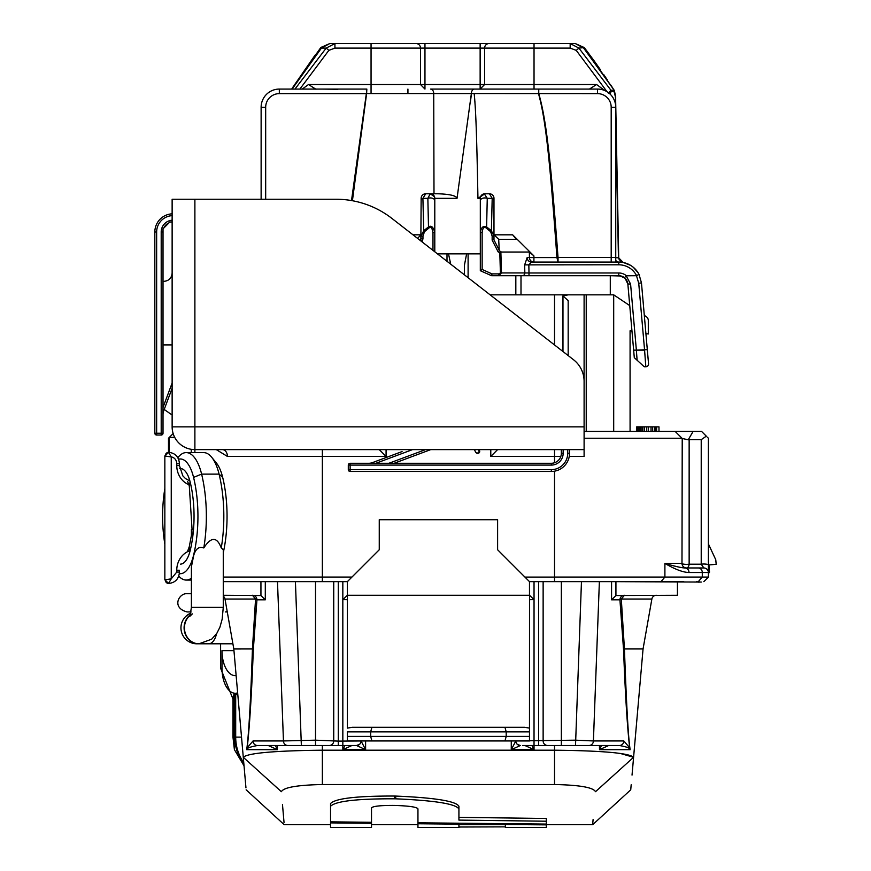 <?xml version="1.0" encoding="UTF-8"?>
<svg xmlns="http://www.w3.org/2000/svg" width="871" height="871" viewBox="0 0 871 871"><rect width="100%" height="100%" fill="white"/><g stroke="black" fill="none" stroke-linecap="round" stroke-linejoin="round"><path stroke-width="1.31" d="M584.103 438.233L681.982 438.233L675.156 431.406L682.222 438.472L681.982 563.417A4.551 0.947 0 0 0 684.432 564.256A4.551 0.947 0 0 0 689.146 564.19A4.551 2.646 -90 0 1 686.533 567.968L703.833 567.968L701.22 564.19L689.146 564.19L689.146 439.659L701.22 439.659L706.316 436.164L701.558 431.406L584.103 431.406M216.258 449.61L227.429 456.437L322.357 456.437L322.357 449.61L295.04 449.61M194.886 449.61L194.886 452.604L194.886 449.61L584.103 449.61L584.103 456.437L584.103 381.324A27.317 27.317 0 0 0 573.564 359.767L391.917 218.425A91.041 91.041 0 0 0 336.01 199.241L194.886 199.241L194.886 449.61A22.766 22.766 0 0 1 172.131 426.855L584.103 426.855M383.806 449.61L493.062 449.61M613.696 431.406L613.696 294.834L568.186 294.834L562.971 295.89L568.175 300.68L568.175 355.575M172.131 426.855L172.131 199.241L194.886 199.241M490.112 294.834L584.103 294.834L584.103 422.293M464.385 274.811L464.385 265.426L466.616 253.864L480.313 253.864M466.616 253.864L448.5 253.864L450.71 264.174M437.46 253.864L448.5 253.864M646.032 335.106L646.336 338.536L645.901 333.56L648.296 333.985L648.296 320.484A4.551 4.551 0 0 0 646.282 316.696L644.311 315.378L646.282 316.696M630.081 431.406L630.081 330.773L631.976 331.111L633.642 350.109M613.696 294.834L629.744 305.601L627.86 284.055L629.744 305.601L627.86 284.055L629.744 305.601L627.86 284.055L629.744 305.601L627.86 284.055L629.744 305.601L627.86 284.055L629.744 305.601L613.696 294.834M677.943 581.632L683.768 581.632L677.943 581.632M696.669 581.632L699.01 582.253L698.259 581.632M701.275 582.057L611.573 581.632L677.431 581.632L677.431 595.285L615.928 595.557L615.928 581.632M524.93 577.081L554.522 577.081L554.522 581.632L599.379 581.632L593.412 740.96L575.513 740.165L515.828 740.96L511.266 749.67L534.032 749.67L531.92 745.511M365.602 740.96L365.602 749.67L356.533 745.511L342.836 745.511L351.938 745.511L342.836 749.67L365.602 749.67L361.051 740.96L338.286 741.112L315.52 740.165L283.456 740.96L277.49 581.632L347.387 581.632L342.836 581.632L342.826 599.651L347.344 595.285L347.387 581.632L379.255 549.764L379.255 519.715L497.613 519.715L497.613 549.764L529.481 581.632L556.798 581.632M260.941 581.632L223.27 581.632L265.296 581.632L265.296 599.836L260.941 595.557L260.941 581.632L281.518 581.632M320.082 581.632L315.52 581.632L322.357 581.632L322.357 577.07L223.27 577.07M168.484 438.233L170.378 436.338L168.484 438.233L170.378 436.338L168.484 438.233L168.484 452.343L164.848 455.99L164.848 579.803L171.249 578.845L168.517 583.45A11.377 10.398 90 0 0 168.669 583.45L164.848 579.803L168.462 583.45M170.378 436.338L173.144 433.573L169.366 437.373L174.701 437.373M227.429 456.437A6.826 5.084 90 0 0 222.345 449.61M379.255 449.61L386.082 456.437L322.357 456.437L322.357 577.07L351.938 577.07M490.787 449.61L490.787 456.437L497.613 449.61M554.522 471.178L554.522 577.07L708.384 577.081L708.384 574.599M194.886 440.508L194.886 435.957M172.131 221.996L169.856 221.996L163.019 228.823L163.019 344.905L172.131 344.905M163.019 394.411L163.019 344.905L163.019 433.225L161.2 433.225L161.2 435.043A1.818 1.818 0 0 0 163.019 433.225M682.222 438.472L688.232 439.801L693.12 431.406M689.146 439.659L688.232 439.801M707.263 437.111L708.384 438.233L708.384 543.907L708.384 438.233L707.263 437.111M708.384 577.07L703.833 581.632L708.384 577.081A4.551 0.947 0 0 1 708.286 577.277A4.551 0.947 0 0 0 708.384 577.081L708.384 438.233M701.22 439.659L701.22 564.19A4.551 0.947 0 0 1 705.935 564.125A4.551 0.947 0 0 1 708.384 564.974L708.384 572.519A4.551 4.551 0 0 0 703.833 567.968A4.551 4.551 0 0 1 708.384 572.519L702.287 572.519L702.287 577.07L698.346 581.632M660.958 581.632L664.9 577.081L664.9 563.417C674.938 569.318 682.962 572.356 688.994 572.519L702.287 572.519A4.551 3.941 90 0 0 698.346 567.968M686.533 567.968A4.551 4.551 0 0 1 681.982 563.417L664.9 563.417C674.905 566.368 681.623 567.881 685.052 567.968A4.551 3.941 90 0 1 688.994 572.519M169.366 437.373L169.366 452.365M188.953 484.744A20.49 18.716 -90 0 1 176.759 465.55L176.759 463.72L179.459 463.72C178.838 456.829 175.245 453.029 168.669 452.343A11.377 10.398 90 0 0 168.517 452.343L171.249 456.937L164.848 455.99L164.848 457.199M708.384 573.575L709.549 572.193L708.918 564.941L716.169 564.299L715.777 559.77L708.384 543.907M677.17 566.705L675.232 566.215M655.014 431.406L655.014 426.855L658.988 426.855L658.988 431.406M654.611 431.406L655.014 426.855M654.208 431.406L654.611 426.855M652.619 431.406L652.619 426.855L654.208 426.855M651.029 431.406L651.029 426.855L652.619 426.855M648.242 431.406L648.242 426.855L651.029 426.855M646.641 431.406L646.641 426.855L648.242 426.855M644.257 431.406L644.257 426.855L646.641 426.855M642.656 431.406L642.656 426.855L644.257 426.855M641.067 431.406L641.067 426.855L642.656 426.855M640.675 431.406L641.067 426.855M636.69 431.406L636.69 426.855L640.675 426.855M656.603 431.406L656.603 426.855M639.477 431.406L639.477 426.855M638.28 431.406L638.28 426.855M637.485 431.406L637.485 426.855M637.082 431.406L637.082 426.855M655.809 431.406L655.809 426.855M639.869 431.406L639.869 426.855M615.928 595.557L611.573 599.836L611.573 581.632L581.458 581.632L575.513 745.511L522.633 745.511M517.232 744.259L520.248 745.511A4.551 4.54 -90 0 0 520.346 745.511A4.551 4.551 90 0 1 515.828 740.96L529.481 740.96L529.524 595.285L534.043 599.651L534.032 749.67L524.93 745.511L538.583 745.511L538.583 581.632L543.134 581.632L543.134 740.96A4.551 4.551 0 0 0 547.685 745.511L562.47 745.511M529.481 736.409L506.193 736.409L506.193 731.858L504.973 727.296L524.549 727.296L352.32 727.296L347.387 728.112L347.387 595.285L529.481 595.285L529.481 581.632L534.032 581.632L534.043 599.651L529.481 599.683M313.658 745.511L329.184 745.511A4.551 4.551 0 0 0 333.735 740.96L333.735 581.632L338.286 581.632L338.286 745.511L257.478 745.511A4.551 4.453 -90 0 1 253.026 740.96L247.19 747.797L246.7 749.67L277.359 749.67L268.224 745.511L257.478 745.511C250.38 746.883 247.059 748.026 247.506 748.929A4.551 3.865 -160 0 1 247.19 747.797C249.542 727.47 251.599 694.72 253.33 649.559L252.438 648.96C250.652 701.558 248.747 735.124 246.7 749.67L247.506 748.929M589.602 581.632L595.35 581.632M623.473 742.789A4.551 4.453 90 0 0 623.843 740.96L593.412 740.96A4.551 4.453 -90 0 1 588.959 745.511L575.513 745.511M240.679 648.971L233.809 648.96L243.281 757.269C247.8 753.088 274.158 750.737 322.357 750.203L554.522 750.203C602.721 750.737 629.069 753.088 633.587 757.28L643.059 648.96L633.587 757.28L620.217 753.426M225.001 599.041A4.551 4.551 0 0 0 223.27 596.2A4.551 4.551 0 0 1 225.001 599.041L233.809 648.96L252.438 648.96L255.562 599.041L252.481 595.285A4.551 4.453 90 0 1 256.934 599.836A4.551 1.317 3.7 0 0 255.562 599.041L225.001 599.041M223.27 595.285L260.941 595.557M524.582 595.285L513.607 595.285M352.298 595.285L363.272 595.285M584.365 745.511L610.941 745.511L608.655 745.511L599.52 749.67L630.168 749.67L629.363 748.929C629.374 747.851 626.053 746.708 619.39 745.511L588.959 745.511M610.909 745.511L610.201 745.511M575.666 745.511L578.562 745.511M581.273 745.511L583.33 745.511M541.403 745.511L543.286 745.511M545.605 745.511L547.119 745.511M347.387 599.683L342.826 599.651L342.836 745.511L338.286 745.511L342.836 745.511L342.836 749.67L344.949 745.511M351.938 745.511L354.192 745.511M329.728 745.511L331.241 745.511M333.539 745.511L336.369 745.511M268.224 745.511L292.678 745.511M293.538 745.511L295.607 745.511M298.307 745.511L301.203 745.511M266.678 745.511L265.971 745.511M520.237 745.511A4.551 4.54 -90 0 1 515.806 740.992M515.828 740.96A4.551 4.551 0 0 0 520.379 745.511L511.266 749.67L511.266 740.96M356.544 745.511L356.533 745.511A4.551 4.54 -90 0 0 361.062 740.992M359.571 744.313L356.533 745.511A4.551 4.551 0 0 0 361.051 740.96A4.551 4.551 90 0 1 356.489 745.511A4.551 4.551 90 0 0 361.051 740.96M329.184 745.511A4.551 4.551 90 0 0 333.735 740.96L333.735 740.96A4.551 4.551 90 0 1 329.184 745.511L338.286 745.511M245.96 787.82L243.281 757.28C247.081 800.645 247.081 800.645 243.281 757.28L233.809 648.96M275.41 745.511L277.359 749.67L277.446 745.511M601.458 745.511L599.52 749.67L599.422 745.511M611.573 599.836L619.934 599.836L623.538 649.559L624.431 648.96L643.059 648.96L651.867 599.041A4.551 4.551 0 0 1 656.342 595.285A4.551 4.551 0 0 0 651.867 599.041A4.551 4.551 0 0 1 656.342 595.285A4.551 4.551 0 0 0 651.867 599.041L621.306 599.041L624.431 648.96C626.478 705.902 628.394 739.468 630.168 749.67L629.679 747.797L623.843 740.96A4.551 4.453 -90 0 1 619.39 745.511M623.538 649.559C625.269 694.688 627.327 727.437 629.679 747.797A4.551 3.865 -20 0 1 629.363 748.929M538.583 745.511L547.674 745.511A4.551 4.551 -90 0 1 543.134 740.96M524.549 727.296L529.481 728.112L529.481 731.858L370.676 731.858L371.895 727.296L504.973 727.296M347.387 736.409L347.387 731.858L370.676 731.858L370.676 736.409L371.895 740.96L347.387 740.96L347.387 736.409L506.193 736.409L504.973 740.96L371.895 740.96M253.33 649.559L256.934 599.836L265.296 599.836M243.281 757.28L281.377 791.706C285.176 835.714 285.176 835.714 281.377 791.706C283.532 787.449 297.185 785.054 322.357 784.521L554.522 784.521C579.683 785.054 593.347 787.449 595.492 791.706C591.703 835.714 591.703 835.714 595.492 791.706L633.587 757.28C629.787 800.645 629.787 800.645 633.587 757.28L632.03 775.092M282.476 804.499L284.055 822.692M546.324 824.717L592.65 824.717L630.735 789.812L631.181 784.749M592.65 824.717L593.086 819.567M619.934 599.836A4.551 1.317 176.3 0 1 621.306 599.041L624.387 595.285A4.551 4.453 90 0 0 619.934 599.836M330.545 822.888L330.545 827.45L371.514 827.45L371.514 823.302L330.545 822.888L330.545 806.306C335.335 801.189 356.707 798.685 394.661 798.805L394.661 796.04C356.664 795.931 335.291 798.435 330.545 803.552L330.545 819.099M394.661 796.04L395.728 796.072C434.901 797.727 455.969 801.124 458.919 806.263L458.919 817.357L546.324 818.479L546.324 824.075L417.949 822.812L417.949 808.854C416.926 807.079 409.403 805.947 395.38 805.457L393.953 805.425C380.649 805.37 373.169 806.165 371.514 807.831L371.514 822.3L330.545 821.843M505.354 824.532L546.324 824.87L546.324 827.45L505.354 827.45L505.354 823.694M458.919 827.025L505.354 826.862M458.919 824.129L458.919 827.45L417.949 827.45L417.949 823.759L458.919 824.129L458.919 823.237M394.661 798.805L395.728 798.827C434.923 800.493 455.99 803.889 458.919 809.007L458.919 820.101L546.324 821.222M546.324 824.87L546.324 824.075M417.949 823.759L417.949 822.812M458.919 809.007L458.919 806.263M330.545 806.306L330.545 803.552M371.514 823.302L371.514 822.3M529.481 740.96L504.973 740.96M352.32 727.296L371.895 727.296M561.349 449.61L561.349 453.258A10.017 10.017 0 0 1 551.332 463.274L350.12 463.274A1.818 1.818 0 0 0 348.302 465.092L350.12 465.092L350.12 463.274A1.818 1.818 0 0 0 348.302 465.092L348.302 469.643A1.818 1.818 0 0 0 350.12 471.461L350.12 469.643L348.302 469.643A1.818 1.818 0 0 0 350.12 471.461L551.332 471.461A18.204 18.204 0 0 0 569.536 453.258L569.536 449.61M394.149 463.274L430.753 449.61M402.075 451.57L372.396 462.643A10.017 10.017 0 0 1 368.89 463.274A10.017 10.017 0 0 0 372.396 462.643L372.625 463.274M478.712 453.105L478.756 453.083A1.818 1.818 -118.5 0 0 479.703 451.483L478.114 449.61M478.081 453.312L476.143 452.768L474.292 449.61L475.664 452.158A1.818 1.709 -28.5 0 0 475.675 452.169A1.818 1.709 -28.5 0 0 479.061 451.298M476.045 452.67L476.655 453.116M476.818 453.192L477.504 453.345M477.428 453.345L478.44 453.214M154.831 433.225A1.818 1.818 0 0 0 156.649 435.043L156.649 433.225L154.831 433.225L154.831 232.013A18.204 18.204 0 0 1 172.131 213.831A18.204 18.204 0 0 0 154.831 232.013L156.649 232.013A16.386 16.386 0 0 1 172.131 215.649M156.649 435.043L161.2 435.043M163.868 227.973A10.017 10.017 0 0 1 169.007 222.845M163.019 414.454A10.017 10.017 0 0 1 163.65 410.96L172.131 388.237M164.848 488.489A73.295 29.81 -90 0 0 164.848 544.179M179.361 573.608A37.78 15.373 -90 0 0 192.774 558.213A37.78 15.373 -90 0 0 193.569 555.284A75.962 30.899 -90 0 0 193.569 477.384A37.78 15.373 -90 0 0 178.588 459.235M191.402 607.381L223.27 607.381L223.27 549.732L221.256 547.957C216.955 536.59 211.13 536.59 203.781 547.957C199.078 546.237 195.725 548.708 193.732 555.35L191.402 566.836L191.402 607.381L189.998 616.167L192.349 613.892M178.762 576.101A44.16 17.964 -90 0 0 186.198 580.064A44.16 17.964 -90 0 0 191.402 578.17M203.781 547.957A82.331 33.49 -90 0 0 201.615 474.118A44.16 17.964 -90 0 0 186.198 452.604A44.16 17.964 -90 0 0 178.196 457.221L177.815 457.689M221.256 547.957A82.331 33.49 -90 0 0 219.089 474.118M193.569 477.384L201.615 474.118L219.078 474.118A44.16 17.964 -90 0 0 211.653 457.221A44.16 17.964 -90 0 0 203.662 452.604L186.198 452.604M223.27 552.758A75.962 30.899 -90 0 0 222.682 477.384A37.78 15.373 -90 0 0 216.324 462.926L211.653 457.221M179.72 468.576A28.22 11.475 90 0 1 190.226 482.284A66.403 27.012 90 0 1 192.774 536.46L191.402 535.382L189.301 546.618A15.928 7.458 -166.3 0 0 190.226 550.374A28.22 11.475 90 0 1 180.547 564.125M190.226 550.374A66.403 27.012 90 0 0 192.774 536.46L193.166 529.535L191.402 529.535L191.402 535.425M197.804 643.767A15.928 15.928 0 0 1 196.879 643.8A15.928 15.928 0 0 0 197.804 643.767A15.928 15.928 -90 0 1 180.95 627.86A15.928 15.928 0 0 1 190.891 613.097M198.828 643.8A15.928 14.557 -90 0 1 198.653 643.8L196.879 643.8A15.928 15.928 0 0 1 180.95 627.86A15.928 15.928 0 0 0 196.879 643.8L198.653 643.8A15.928 14.557 -90 0 1 184.097 627.86A15.928 14.557 90 0 1 190.542 614.632M227.157 611.268A9.102 4.823 90 0 1 225.36 611.932L227.277 611.932M243.847 763.78A38.694 32.815 -90 0 1 234.822 737.116L232.971 737.116L232.971 697.464L233.635 695.058L233.635 737.116L234.408 749.67L244.032 765.805M233.635 695.058L234.822 693.251L234.822 737.116L235.693 737.116A38.694 32.815 90 0 0 243.738 762.506M241.517 737.116L235.693 737.116L235.693 693.251L237.892 695.624M191.402 593.717L187.058 593.717L191.402 593.717M641.198 363.98L634.295 357.654L627.86 284.022L630.582 284.022L626.151 275.791L624.496 277.729A9.102 9.102 0 0 0 618.791 275.715L492.376 275.715M641.807 364.535L644.235 366.756L645.825 366.756A2.733 2.733 -5 0 0 648.547 363.795L641.459 282.835L644.311 315.378L641.459 282.835L638.987 274.343A22.766 22.766 0 0 0 638.857 274.082A22.766 22.766 0 0 1 638.987 274.343A22.766 22.766 0 0 0 638.857 274.082A22.766 22.766 0 0 1 638.987 274.343A22.766 22.766 0 0 0 638.857 274.082L637.855 272.394M610.288 294.834L610.288 275.715L621.012 275.987M625.422 278.578L622.112 276.347L619.542 275.748L624.823 278.001L623.113 276.815L625.422 278.578L623.081 276.793M626.445 279.896L627.86 284.022L625.138 278.295M627.86 284.022L627.468 282.073M645.825 366.756A2.733 2.733 0 0 0 648.547 363.795A2.733 2.733 0 0 1 645.825 366.756A2.733 2.733 0 0 0 648.547 363.795A2.733 2.733 0 0 1 645.825 366.756A2.733 2.733 -5 0 0 648.547 363.795A2.733 2.733 0 0 1 645.825 366.756A2.733 2.733 -5 0 0 648.547 363.795A2.733 2.733 0 0 1 645.825 366.756A2.733 2.733 -5 0 0 648.547 363.795A2.733 2.733 0 0 1 645.825 366.756A2.733 2.733 -5 0 0 648.547 363.795A2.733 2.733 0 0 1 645.825 366.756A2.733 2.733 -5 0 0 648.547 363.795A2.733 2.733 0 0 1 645.825 366.756L644.584 350.142L636.363 350.142L637.115 360.235L639.064 362.02M484.842 193.776L477.939 198.327C476.633 127.972 475.62 108.069 474.172 93.545L474.314 94.808M474.673 98.684L474.739 99.501M474.869 101.167L474.924 101.994M644.311 315.378L641.459 282.835L638.998 274.343A22.766 22.766 0 0 0 618.791 262.062L615.743 262.062L615.743 107.285A18.204 18.204 0 0 0 597.539 89.071L538.757 89.071L538.757 93.622C545.736 117.65 550.254 153.263 558.039 257.511L611.192 257.511L611.192 107.285A13.653 13.653 0 0 0 597.539 93.622L471.494 93.545L470.286 102.734L471.374 93.545L366.615 93.545L366.843 89.071L279.33 89.071L291.665 89.071L279.33 89.071L291.665 89.071L279.33 89.071L291.665 89.071L320.768 47.6L321.421 48.101L329.793 43.55L412.484 43.55L334.932 43.55L326.179 48.101L294.964 89.071M634.295 357.654L633.642 350.142L634.295 357.654L633.642 350.142L634.295 357.654L633.642 350.142L636.363 350.142L630.582 284.022M624.801 277.98L625.716 278.905M431.308 89.071L473.476 89.071M607.087 91.782L576.243 50.376L570.167 48.101L484.592 48.101L484.592 84.52L480.139 89.071L484.592 84.52L480.139 89.071L480.139 84.52L534.032 84.52L534.032 43.55L575.306 43.55L371.057 43.55L416.044 43.55L371.057 43.55L371.057 48.101L334.932 48.101L328.846 50.376L299.864 89.071M633.522 267.473L633.032 267.07A22.766 22.766 0 0 0 630.571 265.35A22.766 22.766 0 0 1 633.032 267.07A22.766 22.766 0 0 0 630.571 265.35A22.766 22.766 0 0 1 633.032 267.07A22.766 22.766 0 0 0 630.571 265.35L623.494 262.552A22.766 22.766 0 0 0 623.146 262.476A22.766 22.766 0 0 1 623.494 262.552L623.494 262.552A22.766 22.766 0 0 0 623.146 262.476A22.766 22.766 0 0 1 623.494 262.552L623.484 262.552A22.766 22.766 0 0 0 623.146 262.476A22.766 22.766 0 0 1 623.494 262.552L623.494 262.552A22.766 22.766 0 0 0 623.146 262.476A22.766 22.766 0 0 1 623.494 262.552L623.494 262.552A22.766 22.766 0 0 0 623.146 262.476A22.766 22.766 0 0 1 623.494 262.552L622.112 262.302M618.976 259.166L618.715 257.838L620.206 260.995L618.715 257.838L623.146 262.476M639.477 275.323L638.987 274.343A22.766 22.766 0 0 0 638.029 272.656A22.766 22.766 0 0 1 638.987 274.343A22.766 22.766 0 0 0 638.029 272.656A22.766 22.766 0 0 1 638.987 274.343L639.434 275.247L638.998 274.343A22.766 22.766 0 0 0 638.857 274.082A22.766 22.766 0 0 1 638.987 274.343A22.766 22.766 0 0 0 638.857 274.082A22.766 22.766 0 0 1 638.987 274.343A22.766 22.766 0 0 0 638.857 274.082A22.766 22.766 0 0 1 638.987 274.343L636.614 275.693A20.033 20.033 0 0 0 618.791 264.795L524.669 264.871L527.14 257.587L529.437 257.587L529.361 252.046L533.901 255.889L512.649 234.822L516.351 239.296L498.702 239.296L499.246 250.761L501.467 252.046L529.361 252.046M424.961 43.55L489.045 43.55L480.139 43.55L480.139 84.52L424.961 84.52L424.961 43.55M633.032 267.07A22.766 22.766 0 0 0 630.571 265.35A22.766 22.766 0 0 1 633.282 267.266A22.766 22.766 0 0 0 630.571 265.35A22.766 22.766 0 0 1 633.032 267.07A22.766 22.766 0 0 0 630.571 265.35A22.766 22.766 0 0 1 633.032 267.07A22.766 22.766 0 0 0 630.571 265.35A22.766 22.766 0 0 1 633.282 267.266A22.766 22.766 0 0 0 630.571 265.35A22.766 22.766 0 0 1 633.032 267.07A22.766 22.766 0 0 0 630.571 265.35A22.766 22.766 0 0 1 633.032 267.07A22.766 22.766 0 0 0 630.571 265.35A22.766 22.766 0 0 1 633.032 267.07A22.766 22.766 0 0 0 630.571 265.35A22.766 22.766 0 0 1 633.032 267.07A22.766 22.766 0 0 0 630.571 265.35M647.305 349.663L636.363 350.142L644.584 350.142L636.363 350.142L644.584 350.142L638.737 283.315L636.505 275.715L626.151 275.791M612.553 275.715L614.251 275.715M615.579 275.715L617.158 275.715M618.595 275.715L610.288 275.715M644.932 354.791L645.792 366.255M638.029 272.656L633.282 267.266M639.466 275.312L638.987 274.343A22.766 22.766 0 0 0 618.791 262.062L618.867 262.062M618.998 262.062L620.5 262.127M614.882 262.062L616.102 262.062M617.321 262.062L618.247 262.062M613.01 262.062L613.935 262.062M618.791 264.795L618.791 262.062L531.473 262.062L611.192 262.062L611.192 257.511L615.743 257.511M474.064 89.114A4.551 3.136 90 0 0 471.374 93.545L457.035 198.327L434.792 198.327L434.792 232.492L434.792 200.602A4.551 2.678 180 0 0 432.462 198.272A4.551 2.678 180 0 0 427.857 198.327L428.488 226.906C431.265 225.143 433.366 227.004 434.792 232.492L434.792 251.784M493.977 234.745L493.977 198.327A4.551 4.551 180 0 0 489.426 193.776L492.202 198.327L491.386 230.739L493.977 236.106L493.977 239.449L493.977 234.745L498.702 239.296M538.757 89.071L538.474 93.545C545.159 117.509 549.459 153.111 556.928 257.587L533.923 257.587L533.912 262.062A4.551 4.475 90 0 1 529.437 257.587L533.923 257.587L533.901 255.889M609.918 93.937L611.213 91.564L614.011 91.564L615.394 96.648L615.688 101.798L614.904 101.82M614.861 257.587L618.443 257.849L623.113 262.476M615.394 101.82L615.438 103.943M615.743 119.675L618.443 257.849M480.313 232.492L480.313 198.327L480.313 232.492C481.173 227.353 483.274 225.491 486.617 226.906L491.386 230.739L490.602 231.653L492.148 236.106L492.148 240.113L498.125 251.85L499.812 252.819L500.4 272.971L498.865 273.897L492.028 273.897L482.142 269.455L480.313 270.707L480.313 232.492L482.142 232.492C482.654 228.191 483.906 226.634 485.92 227.821L490.602 231.653M480.313 263.423L480.313 270.25M501.467 252.046L500.869 252.187L501.489 272.939L500.4 272.971M351.514 200.57L366.343 93.622L279.33 93.622L279.33 89.071A18.204 18.204 0 0 0 261.126 107.285L261.126 199.241M627.86 284.033L629.744 305.601M637.115 360.235L638.53 361.53M337.948 89.288L322.455 89.071L337.774 89.071M534.783 89.071L589.449 89.071L596.581 84.52L604.953 90.649M588.121 89.071L589.329 89.071M582.634 89.071L569.95 89.071M538.245 89.071L432.06 89.071M352.417 200.733L366.615 93.545L366.343 89.071M457.035 198.327C456.241 195.703 449.872 194.179 437.917 193.776L430.241 193.776L427.857 198.327L422.903 198.327L425.69 193.776L427.454 193.776M433.998 193.776L433.725 93.545A4.551 3.136 -90 0 0 430.579 89.071L474.51 89.071A4.551 3.136 -90 0 0 471.374 93.545M627.828 283.696L626.75 280.397M371.057 93.545L371.057 84.52L424.961 84.52L424.961 89.071L420.497 84.52L420.497 48.101L371.057 48.101L371.057 84.52L308.519 84.52L316.01 89.299M608.404 93.262L610.909 90.203L578.91 48.101L584.321 47.6L575.306 43.55L583.668 48.101L614.295 90.377L615.688 96.648L615.688 101.82L615.688 96.648M576.243 50.376L578.91 48.101L570.167 43.55L570.167 48.101M534.032 89.071L534.032 84.52L596.581 84.52M610.8 91.967L609.482 93.535M292.155 89.071L321.421 48.101L326.179 48.101L328.846 50.376M302.259 89.071L308.519 84.52M437.917 193.776L430.241 193.776L434.509 196.737A4.551 4.551 180 0 0 430.241 193.776L425.69 193.776A4.551 4.551 0 0 0 421.139 198.327L421.139 200.602A4.551 2.874 0 0 1 422.903 198.327L423.72 230.739L428.488 226.906L429.196 227.821C430.851 226.34 432.114 227.897 432.974 232.492L432.974 250.369M434.792 198.327A4.551 4.551 180 0 0 434.509 196.737A4.551 4.551 180 0 1 434.792 198.327A4.551 4.551 0 0 0 434.335 196.345M422.076 241.888L422.958 238.796L421.139 238.61M498.125 251.85L499.246 250.761M499.812 252.819L500.869 252.187M498.865 273.897L498.865 275.715L501.489 272.939L524.821 272.939L524.669 264.871M492.028 273.897L491.592 275.715L480.313 270.707M484.243 193.776L487.259 198.327L486.617 226.906L485.92 227.821M489.426 193.776L484.864 193.776A4.551 4.551 180 0 0 480.313 198.327A4.551 4.551 0 0 1 480.77 196.334A4.551 4.551 0 0 0 480.313 198.327L477.939 198.327M493.977 198.327L493.977 236.106L492.148 236.106M492.148 240.113L493.977 239.449M420.682 240.81L421.139 236.106L423.72 230.739L424.504 231.653L429.196 227.821M422.402 241.245L420.856 240.472L421.139 200.602M420.878 235.007L417.525 238.349M497.058 237.827L495.534 236.302M499.344 250.467L493.879 239.71M522.382 275.715L528.991 275.715L528.991 272.982L524.821 272.939A2.733 2.504 -90 0 1 522.317 275.715M626.347 275.715A11.835 11.835 0 0 0 618.791 272.982L528.991 272.982L528.839 264.795L531.473 262.062A4.551 4.333 90 0 1 527.14 257.587M556.928 257.587L558.039 262.062L558.039 257.511L556.928 257.587M562.971 295.89L562.971 351.525M194.886 431.406L194.886 426.855M521 275.715L521 294.834M468.108 253.864L468.108 277.718M446.997 261.289L446.997 253.864M386.082 449.61L386.082 456.437M490.787 456.437L554.522 456.437L554.522 449.61M554.522 462.751L554.522 456.437L560.826 456.437M569.264 456.437L584.103 456.437M586.227 294.834L586.227 431.406M554.522 344.949L554.522 294.834M664.9 563.417L664.9 571.833M191.25 452.604L191.25 449.316M176.759 465.55L179.459 465.55L179.459 463.72M176.759 463.72A6.826 6.239 90 0 0 171.249 456.937L171.249 578.845L176.759 572.073L176.759 570.244A20.49 18.716 -90 0 1 190.172 550.603M176.759 570.244L179.459 570.244L179.459 572.073L176.759 572.073M165.24 579.803A3.636 3.332 90 0 0 168.517 583.45M168.517 452.343A3.636 3.332 90 0 0 165.24 455.99M322.357 745.511L322.357 784.521M554.522 784.521L554.522 745.511M315.52 745.511L315.52 581.632M301.355 745.511L295.421 581.632M287.909 745.511A4.551 4.453 -90 0 1 283.456 740.96L253.026 740.96M561.349 745.108L561.349 741.744M561.349 745.511L561.349 581.632M395.728 798.827L395.728 796.072M563.167 449.61L563.167 453.258A11.835 11.835 0 0 1 551.332 465.092L350.12 465.092L350.12 469.643L551.332 469.643A16.386 16.386 0 0 0 567.718 453.258L567.718 449.61M551.332 469.643L551.332 471.461M567.718 453.258L569.536 453.258M563.167 453.258L561.349 453.258M551.332 465.092L551.332 463.274M388.934 463.274L425.549 449.61M412.516 449.61L375.913 463.274M156.649 232.013L156.649 433.225L161.2 433.225L161.2 232.013A11.835 11.835 0 0 1 172.131 220.211M161.2 232.013L163.019 232.013M163.019 407.432L172.131 383.022M163.65 410.96L163.019 410.72M219.078 474.118L222.682 477.384M190.226 482.284A15.928 7.458 166.3 0 0 189.301 486.051L192.066 529.535M223.27 607.381L222.159 619.227L219.917 627.207L216.814 633.369L211.664 639.194L199.002 643.8A15.928 14.557 -90 0 1 184.445 627.86A15.928 14.557 -90 0 1 190.444 614.98M216.465 633.903A15.928 8.438 90 0 1 208.648 643.8L198.653 643.8M232.884 643.713A15.928 8.438 90 0 1 232.045 643.8L208.648 643.8M232.971 699.043L220.603 668.231L221.985 668.231A25.041 13.272 -90 0 0 234.822 693.251M221.985 668.231L221.985 650.626L233.951 650.626M236.139 675.602A25.041 13.272 90 0 1 221.985 650.626M235.693 693.251A25.041 13.272 -90 0 0 237.652 692.859M424.961 89.071L420.497 84.52L424.961 89.071M624.823 278.001L622.112 276.347L618.791 275.715L618.791 272.982M638.737 283.315L641.459 282.835M644.584 350.142L636.363 350.142L644.584 350.142M622.994 262.454L618.791 262.062A4.551 3.92 90 0 1 615.743 260.385M512.649 234.822L494.053 234.822M534.032 43.55L489.045 43.55A4.551 4.453 -90 0 0 484.592 48.101L420.497 48.101A4.551 4.453 -90 0 0 416.044 43.55M407.933 89.071L407.933 93.545L433.725 93.545M421.052 234.822L412.996 234.822M611.213 91.564A2.733 2.319 90 0 0 610.909 90.203L613.685 90.203A2.733 2.395 90 0 1 614.011 91.564M611.192 107.285L615.743 107.285A18.204 18.204 0 0 0 597.539 89.071L597.539 93.622M279.33 93.622A13.653 13.653 0 0 0 265.677 107.285L265.677 199.241M265.677 107.285L261.126 107.285M334.932 48.101L334.932 43.55M434.509 196.737A4.551 4.551 180 0 0 430.241 193.776M434.792 232.492L432.974 232.492M422.958 238.796L422.958 236.106L424.504 231.653M482.142 269.455L482.142 232.492M493.977 200.602A4.551 2.874 180 0 0 492.202 198.327L487.259 198.327A4.551 2.678 180 0 0 482.643 198.272A4.551 2.678 180 0 0 480.313 200.602M421.139 236.106L422.958 236.106M515.828 294.834L515.828 275.715M163.933 281.333C168.865 280.898 171.598 278.165 172.131 273.146M164.205 409.468L172.131 415.021M708.286 577.277L703.833 581.632M189.867 480.912L185.545 478.625L182.823 475.849L179.459 465.55M168.669 583.45C175.245 582.764 178.838 578.965 179.459 572.073M168.669 452.343L164.848 455.903M315.629 745.511L318.612 745.511M321.247 745.511L323.261 745.511M553.629 745.511L555.654 745.511M558.311 745.511L561.283 745.511M246.134 789.812L284.229 824.717L330.545 824.717M371.514 824.717L417.949 824.717M458.919 824.717L505.354 824.717M478.821 453.04L479.779 449.61M187.646 551.169L189.301 546.618M189.301 486.051L187.646 481.489M186.198 580.064L191.402 580.064M232.971 737.116L234.408 749.67M220.603 668.231L220.603 643.8M191.087 611.932L187.058 611.932C171.13 607.784 178.98 592.879 187.058 593.717M232.895 643.789L232.045 643.8M625.324 278.48L626.227 279.58M594.087 60.752L600.74 70.213L594.087 60.752M315.062 55.178L292.885 87.22M621.219 261.746L622.221 262.225L621.219 261.746M626.804 280.516L627.566 282.389M618.791 262.062L615.743 262.062M614.295 90.388L584.321 47.6L594.643 61.536M603.734 74.59L607.512 80.176M610.767 85.042L612.803 88.113M473.389 89.071L474.499 89.071M616.113 123.66L615.688 101.831M320.855 47.48L329.793 43.55M484.864 193.776L480.64 196.65M615.688 101.798L618.715 257.838"/></g></svg>
